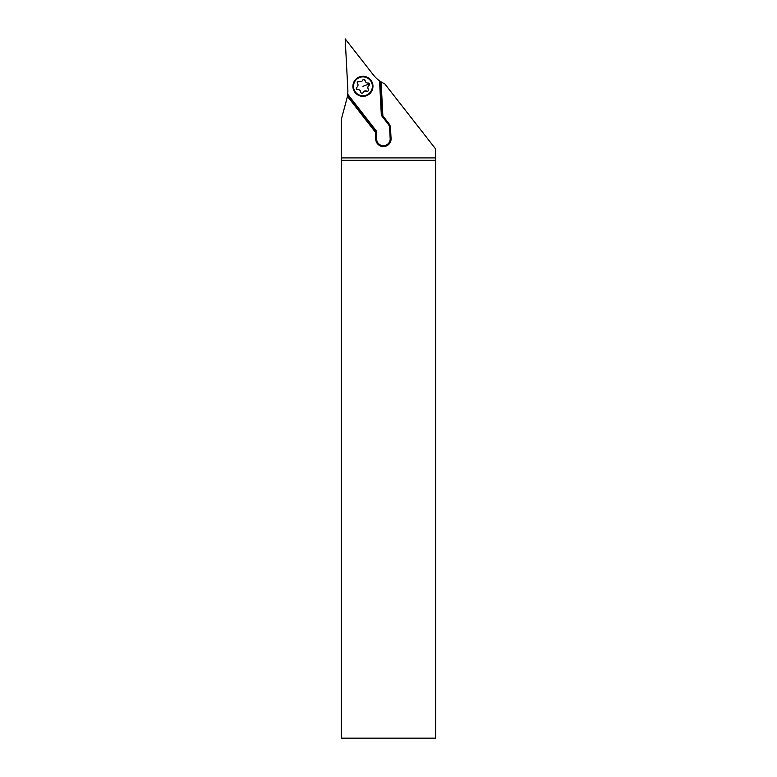 <?xml version="1.0" encoding="UTF-8"?>
<svg xmlns="http://www.w3.org/2000/svg" width="777" height="777" viewBox="0 0 777 777"><rect width="100%" height="100%" fill="white"/><g stroke="black" fill="none" stroke-linecap="round" stroke-linejoin="round"><path stroke-width="1.17" d="M341.326 160.266L435.674 160.266L435.674 738.15L341.326 738.15L341.326 119.376L346.872 98.669A29.487 29.487 0 0 0 347.406 96.28L375.378 132.177L375.32 131.119L347.542 95.454L347.707 94.221A29.487 29.487 0 0 0 347.834 89.501L345.182 38.85L373.416 74.99A29.487 29.487 0 0 0 379.535 80.847L381.342 115.336L382.216 115.015L380.458 81.478L379.535 80.847M380.458 81.478L381.089 81.876A29.487 29.487 0 0 0 384.722 83.799L435.674 149.019L435.674 160.266M375.378 132.177L375.747 139.306A7.663 7.663 0 0 0 383.401 146.571A7.663 7.663 0 0 0 391.054 138.5L390.501 127.904A7.663 7.663 0 0 0 388.898 123.592L382.867 115.851L381.089 81.876M347.542 95.454L347.406 96.28M375.32 131.119L376.185 130.789L347.707 94.221M381.342 115.336L388.199 124.135A6.779 6.779 0 0 1 389.617 127.952L390.171 138.549A6.779 6.779 0 0 1 383.76 145.678A6.779 6.779 0 0 1 376.631 139.258L375.747 139.306A7.663 7.663 0 0 0 383.401 146.571M382.867 115.851L382.216 115.015M366.443 95.717A10.023 10.023 0 0 1 353.545 89.831A10.023 10.023 0 0 1 359.421 76.933A10.023 10.023 0 0 1 372.319 82.809A10.023 10.023 0 0 1 366.443 95.717M359.625 77.486A9.431 9.431 0 0 1 371.775 83.022A9.431 9.431 0 0 1 366.239 95.163A9.431 9.431 0 0 1 354.098 89.627A9.431 9.431 0 0 1 359.625 77.486M356.497 87.665L356.847 87.277A1.272 1.272 0 0 0 357.711 89.588A2.739 2.739 0 0 1 360.722 92.065A1.272 1.272 0 0 0 363.15 92.473A2.739 2.739 0 0 1 366.802 91.113A1.272 1.272 0 0 0 368.366 89.209A2.739 2.739 0 0 1 369.017 85.363A1.272 1.272 0 0 0 368.152 83.052A2.739 2.739 0 0 1 365.141 80.575A1.272 1.272 0 0 0 362.713 80.167A2.739 2.739 0 0 1 359.061 81.536A1.272 1.272 0 0 0 357.498 83.44A2.739 2.739 0 0 1 356.847 87.277L356.39 88.772L357.711 89.588M359.061 81.536L358.08 81.498L359.061 81.536M357.498 83.44L358.08 81.498M362.713 80.167L363.432 79.497L365.141 80.575M369.366 84.984L369.522 84.033M362.937 86.325L369.473 83.877L368.152 83.052M366.802 91.113L364.695 91.035L363.15 92.473M376.631 139.258L376.185 130.789M341.326 157.906L435.674 157.906M391.054 138.5L390.171 138.549M390.501 127.904L389.617 127.952M388.898 123.592L388.199 124.135"/></g></svg>
